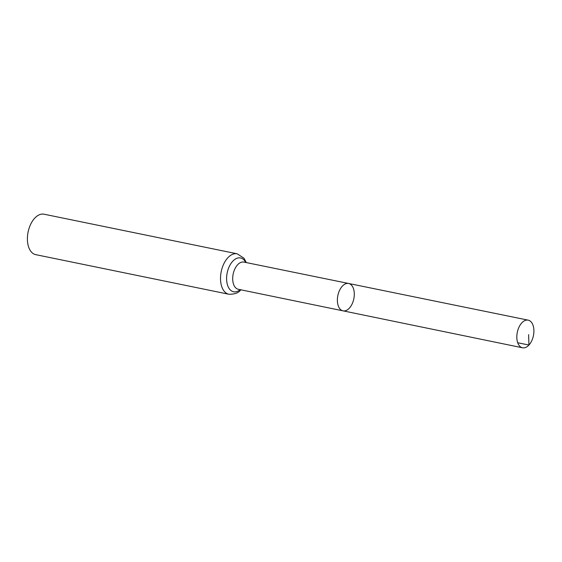 <?xml version="1.0" encoding="UTF-8"?>
<svg xmlns="http://www.w3.org/2000/svg" width="562" height="562" viewBox="0 0 562 562"><rect width="100%" height="100%" fill="white"/><g stroke="black" fill="none" stroke-linecap="round" stroke-linejoin="round"><path stroke-width="0.84" d="M349.381 308.124A13.966 8.149 101.6 0 0 354.292 293.54A13.966 8.149 101.6 0 0 348.644 283.48A13.966 8.149 101.6 0 0 337.853 295.528A13.966 8.149 101.6 0 0 343.031 310.842A13.966 8.149 101.6 0 0 349.381 308.124M228.875 294.249A20.646 12.048 101.6 0 1 221.217 271.608A20.646 12.048 101.6 0 1 237.164 253.806L44.047 214.206A20.646 12.048 101.6 0 0 28.1 232.008A20.646 12.048 101.6 0 0 35.757 254.656L228.875 294.249C234.818 294.34 238.829 292.802 240.908 289.641M343.031 310.842L238.309 289.282A13.881 8.1 101.6 0 1 233.167 274.059A13.881 8.1 101.6 0 1 243.887 262.089L348.644 283.48A13.966 8.149 101.6 0 0 337.853 295.528A13.966 8.149 101.6 0 0 343.031 310.842L522.527 347.794A14.106 8.233 101.6 0 0 528.94 345.047A14.106 8.233 101.6 0 0 533.9 330.315A14.106 8.233 101.6 0 0 528.196 320.157A14.106 8.233 101.6 0 0 521.789 322.897A14.106 8.233 101.6 0 0 516.822 337.629A14.106 8.233 101.6 0 0 522.527 347.794M517.714 342.743L528.94 345.047L528.617 334.643M245.713 262.461A17.26 10.074 101.6 0 0 232.071 262.011A17.26 10.074 101.6 0 0 227.413 284.709A17.26 10.074 101.6 0 0 240.136 289.662M237.164 253.806L243.964 258.19L246.346 262.587M348.644 283.48L528.196 320.157"/></g></svg>
